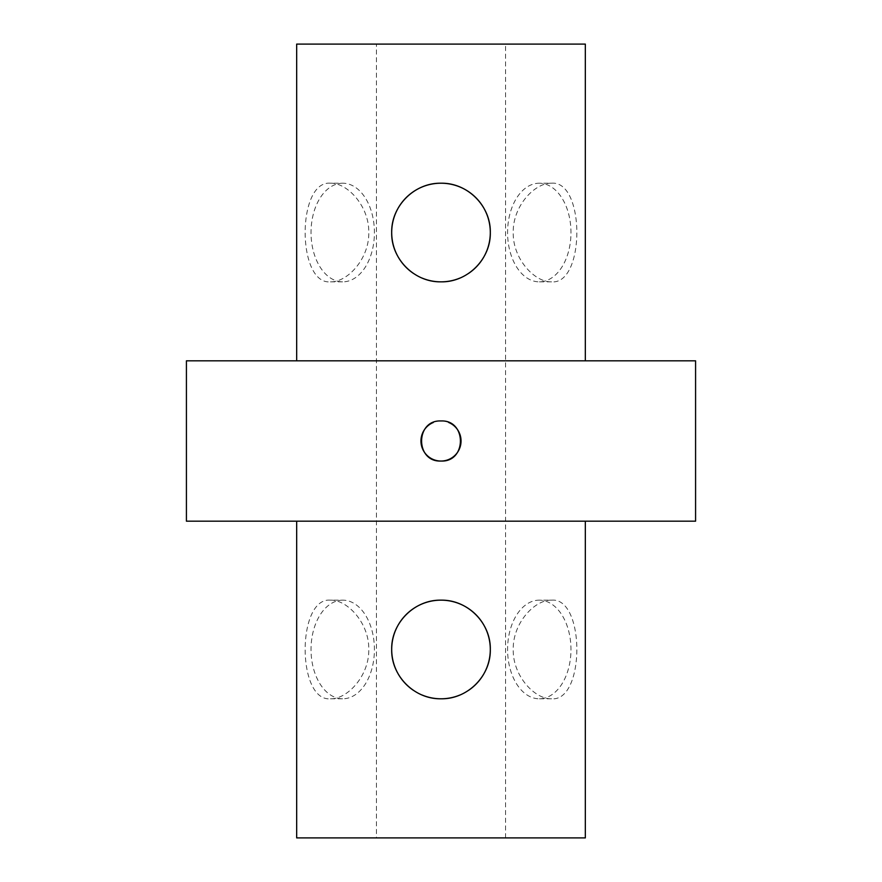 <?xml version="1.0" encoding="UTF-8"?>
<svg xmlns="http://www.w3.org/2000/svg" width="882" height="882" viewBox="0 0 882 882"><rect width="100%" height="100%" fill="white"/><g stroke="black" fill="none" stroke-linecap="round" stroke-linejoin="round"><path stroke-width="0.66" stroke-dasharray="4.41 3.31" d="M330.441 600.157C296.727 597.103 296.727 701.84 330.441 698.787C347.265 699.327 369.26 675.976 368.786 649.472C369.26 622.968 347.265 599.617 330.441 600.157L342.723 600.157A49.315 31.697 -90 0 1 374.42 649.472A49.315 31.697 -90 0 1 342.723 698.787A49.315 31.697 -90 0 1 311.026 649.472A49.315 31.697 -90 0 1 342.723 600.157M330.441 183.213C296.727 180.16 296.727 284.897 330.441 281.843C347.265 282.383 369.26 259.032 368.786 232.528C369.26 206.024 347.265 182.673 330.441 183.213L342.723 183.213A49.315 31.697 -90 0 1 374.42 232.528A49.315 31.697 -90 0 1 342.723 281.843A49.315 31.697 -90 0 1 311.026 232.528A49.315 31.697 -90 0 1 342.723 183.213M551.559 183.213C534.735 182.673 512.74 206.024 513.214 232.528C512.74 259.032 534.735 282.383 551.559 281.843C585.273 284.897 585.273 180.16 551.559 183.213L539.277 183.213A49.315 31.697 90 0 1 570.974 232.528A49.315 31.697 90 0 1 539.277 281.843A49.315 31.697 90 0 1 507.58 232.528A49.315 31.697 90 0 1 539.277 183.213M413.449 273.42A49.315 49.315 0 0 0 422.059 278.062M459.941 278.062A49.315 49.315 0 0 0 468.551 273.42M551.559 600.157C534.735 599.617 512.74 622.968 513.214 649.472C512.74 675.976 534.735 699.327 551.559 698.787C585.273 701.84 585.273 597.103 551.559 600.157L539.277 600.157A49.315 31.697 90 0 1 570.974 649.472A49.315 31.697 90 0 1 539.277 698.787A49.315 31.697 90 0 1 507.58 649.472A49.315 31.697 90 0 1 539.277 600.157M413.449 690.363A49.315 49.315 0 0 0 422.059 695.005M459.941 695.005A49.315 49.315 0 0 0 468.551 690.363M448.673 422.478A20.043 20.043 0 0 0 433.327 422.478M585.328 837.9L296.672 837.9M376.449 837.9L505.551 837.9L376.449 837.9L376.449 44.1L505.551 44.1L376.449 44.1M296.672 521.185L585.328 521.185L296.672 521.185M695.578 521.185L186.422 521.185M695.578 360.815L186.422 360.815M296.672 360.815L585.328 360.815L296.672 360.815M585.328 44.1L296.672 44.1M330.441 698.787L342.723 698.787M330.441 281.843L342.723 281.843M551.559 281.843L539.277 281.843M551.559 698.787L539.277 698.787M505.551 837.9L505.551 44.1"/><path stroke-width="1.32" d="M468.551 273.42A49.315 49.315 0 0 0 441 183.213C467.526 182.673 490.866 206.024 490.315 232.528C490.866 259.032 467.526 282.383 441 281.843C414.474 282.383 391.134 259.032 391.685 232.528C391.134 206.024 414.474 182.673 441 183.213A49.315 49.315 0 0 0 413.449 273.42M422.059 278.062A49.315 49.315 0 0 0 459.941 278.062M468.551 690.363A49.315 49.315 0 0 0 441 600.157C467.526 599.617 490.866 622.968 490.315 649.472C490.866 675.976 467.526 699.327 441 698.787C414.474 699.327 391.134 675.976 391.685 649.472C391.134 622.968 414.474 599.617 441 600.157A49.315 49.315 0 0 0 413.449 690.363M422.059 695.005A49.315 49.315 0 0 0 459.941 695.005M441 461.043C415.135 462.278 415.135 419.722 441 420.957C466.865 419.722 466.865 462.278 441 461.043M433.327 422.478A20.043 20.043 0 0 0 425.102 453.205A20.043 20.043 0 0 0 456.898 453.205A20.043 20.043 0 0 0 448.673 422.478M296.672 521.185L296.672 837.9L585.328 837.9L585.328 521.185M186.422 521.185L695.578 521.185L695.578 360.815L186.422 360.815L186.422 521.185M296.672 360.815L296.672 44.1L585.328 44.1L585.328 360.815"/></g></svg>
